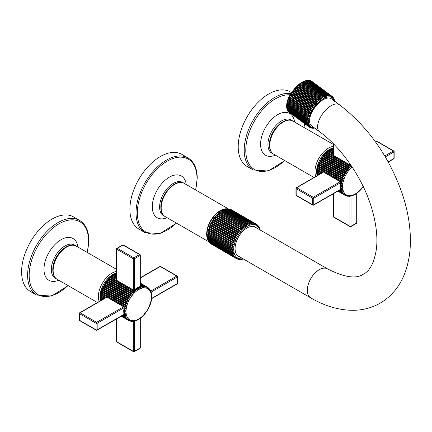 <?xml version="1.0" encoding="UTF-8"?>
<svg xmlns="http://www.w3.org/2000/svg" width="432" height="432" viewBox="0 0 432 432"><rect width="100%" height="100%" fill="white"/><g stroke="black" fill="none" stroke-linecap="round" stroke-linejoin="round"><path stroke-width="0.65" d="M333.002 97.189L332.537 96.719L332.71 97.529L332.181 96.412A19.143 9.407 126.5 0 0 332.089 96.341A19.143 9.407 126.5 0 0 331.814 96.147L331.981 97.016L331.398 95.915A19.143 9.407 126.5 0 0 330.977 95.731L331.144 96.649L330.512 95.575A19.143 9.407 126.5 0 0 330.043 95.467L330.215 96.428L329.535 95.391A19.143 9.407 126.5 0 0 329.022 95.359L329.206 96.363L328.471 95.364A19.143 9.407 126.5 0 0 327.92 95.407L328.115 96.449L327.332 95.494A19.143 9.407 126.5 0 0 326.749 95.612L326.965 96.687L326.128 95.78A19.143 9.407 126.5 0 0 325.517 95.974L325.755 97.076L324.869 96.217A19.143 9.407 126.5 0 0 324.238 96.487L324.508 97.61L323.573 96.806A19.143 9.407 126.5 0 0 322.925 97.146L323.228 98.291L301.725 82.382L303.016 81.686M322.25 97.54A19.143 9.407 126.5 0 0 321.592 97.951L321.932 99.101L320.911 98.41L300.802 83.533L300.429 83.192L301.487 83.074A19.143 9.407 126.5 0 1 302.141 82.663L301.725 82.382L302.816 82.274L322.925 97.146M323.573 96.806L303.005 81.707L304.128 81.616L324.238 96.487M302.816 82.274A19.143 9.407 126.5 0 1 303.464 81.934L303.005 81.707M303.043 81.68L304.29 81.13M324.869 96.217L304.252 81.173L305.408 81.103L325.517 95.974M304.128 81.616A19.143 9.407 126.5 0 1 304.76 81.346L304.252 81.173M304.339 81.124L305.537 80.708M326.128 95.78L305.456 80.784L306.639 80.741L326.749 95.612M305.618 80.708L306.758 80.438M327.332 95.494L307.222 80.617L306.612 80.546L307.811 80.53L327.92 95.407M306.866 80.444L307.935 80.32M328.471 95.364L308.362 80.487L307.697 80.46M308.081 80.341L308.912 80.482L329.022 95.359M329.535 95.391L309.425 80.519L308.713 80.525M309.247 80.411L330.043 95.467M330.512 95.575L310.403 80.703L309.641 80.741M310.36 80.671L330.977 95.731M331.398 95.915L310.997 80.908M311.402 81.124L331.814 96.147M320.911 98.41A19.143 9.407 126.5 0 0 320.252 98.885L320.63 100.035L319.572 99.409A19.143 9.407 126.5 0 0 318.919 99.938L319.34 101.088L318.244 100.521A19.143 9.407 126.5 0 0 317.596 101.11L318.065 102.254L316.937 101.747A19.143 9.407 126.5 0 0 316.305 102.384L316.823 103.513L315.668 103.07A19.143 9.407 126.5 0 0 315.058 103.745L315.625 104.852L314.442 104.474A19.143 9.407 126.5 0 0 313.864 105.187L314.485 106.267L313.281 105.948A19.143 9.407 126.5 0 0 312.741 106.688L313.411 107.735L312.196 107.476A19.143 9.407 126.5 0 0 311.688 108.243L312.412 109.253L311.186 109.048A19.143 9.407 126.5 0 0 310.727 109.825L311.499 110.797L310.273 110.641A19.143 9.407 126.5 0 0 309.857 111.429L310.684 112.352L309.458 112.25A19.143 9.407 126.5 0 0 309.096 113.038L309.971 113.908L308.75 113.854A19.143 9.407 126.5 0 0 308.443 114.631L309.366 115.452L308.156 115.436A19.143 9.407 126.5 0 0 307.913 116.197L308.88 116.959L307.687 116.98A19.143 9.407 126.5 0 0 307.503 117.72L308.513 118.422L307.341 118.476A19.143 9.407 126.5 0 0 307.217 119.183L308.27 119.826L307.125 119.907A19.143 9.407 126.5 0 0 307.066 120.577L308.156 121.16L307.039 121.257A19.143 9.407 126.5 0 0 307.044 121.889L308.167 122.407L307.082 122.515A19.143 9.407 126.5 0 0 307.152 123.098L308.308 123.552L307.26 123.671A19.143 9.407 126.5 0 0 307.395 124.2L308.572 124.594L307.568 124.713A19.143 9.407 126.5 0 0 307.762 125.177L308.961 125.512L308 125.631A19.143 9.407 126.5 0 0 308.259 126.031L309.469 126.306L308.556 126.414A19.143 9.407 126.5 0 0 308.869 126.743L310.095 126.965L309.226 127.051L288.927 111.996M288.587 111.699L308.869 126.743M308.556 126.414L288.446 111.537L287.523 110.192M308 125.631L287.642 110.468M287.458 109.609L287.653 110.306L307.762 125.177M307.568 124.713L287.145 109.404L287.41 110.03M287.653 110.306A19.143 9.407 126.5 0 1 287.458 109.841L287.069 108.686L287.285 109.323L307.395 124.2M307.26 123.671L287.15 108.799L286.783 107.951M286.805 107.649L287.042 108.227L307.152 123.098M307.082 122.515L286.972 107.644L286.664 106.499M286.74 107.838L286.637 106.699M307.039 121.257L286.929 106.385L286.654 105.257M286.616 106.612L286.627 105.37M307.125 119.907L287.015 105.03L286.767 103.923M286.616 105.316L286.751 103.977M307.341 118.476L287.231 103.599L287.01 102.519L287.393 102.848L287.01 102.519L287.377 101.056L308.88 116.959M286.745 103.945L287.01 102.519M307.687 116.98L287.577 102.103L287.377 101.056M308.156 115.436L288.047 100.559L287.863 99.544L309.366 115.452M287.372 101.045L287.863 99.544M308.75 113.854L288.641 98.977L288.468 98.005L289.181 96.439L309.857 111.429M287.863 99.533L288.468 98.005L288.986 98.161L309.096 113.038M309.458 112.25L289.348 97.378L289.181 96.449L310.684 112.352M310.273 110.641L290.164 95.769L289.996 94.889L290.617 94.954L310.727 109.825M289.181 96.439L289.996 94.889L311.499 110.797M311.186 109.048L291.076 94.171L290.909 93.344L291.578 93.366L311.688 108.243M312.196 107.476L292.086 92.605L291.908 91.832L292.631 91.816L312.741 106.688M313.281 105.948L293.177 91.071L292.982 90.364L293.76 90.315L313.864 105.187M314.442 104.474L294.338 89.597L294.122 88.949L294.948 88.873L315.058 103.745M315.668 103.07L295.558 88.193L295.321 87.604L296.195 87.512L316.305 102.384M316.937 101.747L296.827 86.875L296.573 86.335L297.486 86.238L317.596 101.11M318.244 100.521L298.134 85.649L297.837 85.185L299.117 84.137M289.996 94.889L295.321 87.604L297.826 85.19L298.809 85.066L318.919 99.938M319.572 99.409L299.462 84.532L299.128 84.132L301.72 82.377M298.809 85.066A19.143 9.407 126.5 0 1 299.462 84.532L299.128 84.132L300.143 84.008L320.252 98.885M300.143 84.008A19.143 9.407 126.5 0 1 300.802 83.533L321.932 99.101M321.592 97.951L301.487 83.074M309.598 127.316L309.317 127.127A19.143 9.407 126.5 0 0 309.598 127.316L310.824 127.478L309.895 127.462M310.894 127.888L311.661 127.845L310.009 127.548M311.753 128.158L310.943 127.921M311.364 127.996L312.59 128.066M312.228 128.228L313.6 128.131M313.362 128.272L314.626 128.072M314.69 128.045L314.08 127.969L314.69 128.045M308.259 126.031L288.149 111.159A19.143 9.407 126.5 0 1 287.89 110.759M307.044 121.889L286.934 107.012A19.143 9.407 126.5 0 1 286.929 106.385M307.066 120.577L286.956 105.705A19.143 9.407 126.5 0 1 287.015 105.03M307.217 119.183L287.107 104.312A19.143 9.407 126.5 0 1 287.231 103.599M307.503 117.72L287.393 102.848A19.143 9.407 126.5 0 1 287.577 102.103M307.913 116.197L287.804 101.326A19.143 9.407 126.5 0 1 288.047 100.559M308.443 114.631L288.333 99.76A19.143 9.407 126.5 0 1 288.641 98.977M288.468 98.005L309.971 113.908M290.909 93.344L312.412 109.253M291.908 91.832L313.411 107.735M292.982 90.364L314.485 106.267M294.122 88.949L315.625 104.852M295.321 87.604L316.823 103.513M296.563 86.346L318.065 102.254M297.837 85.185L319.34 101.088M299.128 84.132L320.63 100.035M334.498 100.942L334.292 99.608M334.233 99.9L333.844 98.75M333.844 98.982L333.412 97.832M333.169 97.443L333.661 98.118M333.153 97.432L333.337 98.188L332.856 97.049M312.071 81.535A19.143 9.407 126.5 0 0 311.98 81.464L332.181 96.412M319.594 131.744L311.548 125.793A16.751 8.23 -53.5 0 1 311.386 113.395A16.751 8.23 -53.5 0 1 323.158 99.733A16.751 8.23 -53.5 0 1 331.474 98.858L339.514 104.809C367.864 126.662 388.606 155.828 401.733 192.289C407.5 209.056 410.389 225.234 410.4 240.835C410.389 252.563 408.532 263.336 404.833 273.148C399.843 286.297 391.64 296.293 380.214 303.134C372.082 307.757 363.215 310.144 353.614 310.3C339.32 310.354 325.053 306.229 310.813 297.918A16.751 9.671 120 0 1 308.248 284.494A16.751 9.671 120 0 1 319.189 269.735A16.751 9.671 120 0 1 327.564 268.904C344.385 277.447 356.351 279.185 363.463 274.12C369.911 271.053 374.236 262.607 376.434 248.794C377.752 237.476 376.31 224.424 372.103 209.639C363.625 179.642 342.176 148.09 319.594 131.744A16.751 8.23 -53.5 0 1 319.426 119.34A16.751 8.23 -53.5 0 1 331.204 105.683A16.751 8.23 -53.5 0 1 339.514 104.809M256.365 227.794A16.87 9.736 120 0 0 255.442 227.129A16.87 9.736 120 0 0 242.444 231.649A16.87 9.736 120 0 0 235.078 248.621A16.87 9.736 120 0 0 238.572 256.343A16.87 9.736 120 0 0 239.614 256.813M207.787 234.101L208.219 233.507L207.851 233.285L233.291 247.984L232.151 248.168L207.787 234.101A19.91 11.497 -60 0 0 207.749 234.932L233.226 249.566L232.119 249.782L207.749 235.715L208.116 235.148M207.749 235.715A19.91 11.497 -60 0 0 207.787 236.509L233.291 251.078L232.222 251.316L207.851 237.249L208.154 236.72M207.851 237.249A19.91 11.497 -60 0 0 207.954 237.994L233.491 252.493L232.454 252.752L208.089 238.685L208.321 238.205M208.089 238.685A19.91 11.497 -60 0 0 208.256 239.377L233.815 253.811L232.821 254.081L208.456 240.008L208.634 239.593M208.456 240.008A19.91 11.497 -60 0 0 208.694 240.64L233.059 254.707L234.268 255.01L233.318 255.28L208.953 241.213L209.077 240.862M208.953 241.213A19.91 11.497 -60 0 0 209.255 241.774L233.62 255.841L234.841 256.079L233.939 256.349L209.574 242.282L209.65 242.006M209.574 242.282A19.91 11.497 -60 0 0 209.936 242.768L234.301 256.84L235.532 257.008L234.679 257.272L210.352 243.011M210.308 243.2A19.91 11.497 -60 0 0 210.73 243.616L235.1 257.683L236.331 257.791L235.526 258.039L211.172 243.869M211.162 243.972A19.91 11.497 -60 0 0 211.631 244.301L236.002 258.368L237.233 258.417L236.482 258.644L212.112 244.577M239.301 259.184L238.313 259.324L237.524 259.081L238.226 258.887L236.482 258.644M239.258 259.421L240.451 259.319M240.494 259.427L241.666 259.281M241.477 259.47L242.93 259.07M231.017 209.574A19.91 11.497 -60 0 1 231.541 209.822L255.906 223.889L256.565 224.932L255.911 223.895A19.91 11.497 -60 0 0 255.382 223.646L230.936 209.639M229.781 209.358L229.927 209.223A19.91 11.497 -60 0 1 230.494 209.385L254.864 223.452L255.571 224.462L255.382 223.646M228.56 209.25L228.76 209.045A19.91 11.497 -60 0 1 229.365 209.115L253.73 223.182L254.491 224.165L254.297 223.295L229.927 209.223M227.286 209.326L227.524 209.045A19.91 11.497 -60 0 1 228.161 209.023L252.531 223.09L253.341 224.03L253.125 223.117L228.76 209.045M225.963 209.574L226.233 209.212A19.91 11.497 -60 0 1 226.897 209.104L251.267 223.171L252.131 224.068L251.894 223.112L227.524 209.045M224.608 210.001L224.905 209.558A19.91 11.497 -60 0 1 225.585 209.358L250.868 224.273L250.603 223.285L226.233 209.212M223.236 210.595L223.544 210.071A19.91 11.497 -60 0 1 224.24 209.79L249.566 224.651L249.269 223.625L224.905 209.558M221.854 211.356L222.161 210.751A19.91 11.497 -60 0 1 222.869 210.384L248.238 225.191L247.909 224.138L223.544 210.071M207.851 233.285A19.91 11.497 -60 0 1 207.954 232.421L208.418 231.86L208.089 231.579A19.91 11.497 -60 0 1 208.256 230.688L208.742 230.17L208.456 229.824A19.91 11.497 -60 0 1 208.694 228.922L209.196 228.452L208.953 228.053A19.91 11.497 -60 0 1 209.255 227.14L209.768 226.719L209.574 226.265A19.91 11.497 -60 0 1 209.936 225.358L210.46 224.991L210.308 224.494A19.91 11.497 -60 0 1 210.73 223.598L211.259 223.285L211.162 222.745A19.91 11.497 -60 0 1 211.631 221.864L212.161 221.616L212.112 221.038A19.91 11.497 -60 0 1 212.636 220.19L213.154 220.001L213.16 219.391A19.91 11.497 -60 0 1 213.727 218.581L214.229 218.457L214.288 217.82A19.91 11.497 -60 0 1 214.893 217.053L215.379 216.999L215.487 216.34A19.91 11.497 -60 0 1 216.124 215.622L216.594 215.633L216.751 214.963A19.91 11.497 -60 0 1 217.415 214.304L217.858 214.385L218.063 213.705A19.91 11.497 -60 0 1 218.749 213.111L219.159 213.257L219.413 212.576A19.91 11.497 -60 0 1 220.109 212.053L220.487 212.263L220.784 211.588A19.91 11.497 -60 0 1 221.486 211.14L246.899 225.887L246.532 224.818L222.161 210.751M233.291 247.984L208.219 233.507M208.089 231.579L233.491 246.337L232.324 246.488L207.954 232.421M233.491 246.337L208.418 231.86M208.456 229.824L233.815 244.647L232.627 244.755L208.256 230.688M233.815 244.647L208.742 230.17M208.953 228.053L234.268 242.924L233.059 242.989L208.694 228.922M234.268 242.924L209.196 228.452M209.574 226.265L233.939 240.338L234.841 241.191L233.62 241.207L209.255 227.14M234.841 241.191L209.768 226.719M210.308 224.494L234.679 238.561L235.532 239.468L234.301 239.431L209.936 225.358M235.532 239.468L210.46 224.991M211.162 222.745L235.526 236.812L236.331 237.762L235.1 237.665L210.73 223.598M236.331 237.762L211.259 223.285M212.112 221.038L236.482 235.105L237.233 236.093L236.002 235.937L211.631 221.864M237.233 236.093L212.161 221.616M213.16 219.391L237.524 233.458L238.226 234.479L237.001 234.257L212.636 220.19M238.226 234.479L213.154 220.001M214.288 217.82L238.653 231.887L239.301 232.934L238.091 232.648L213.727 218.581M239.301 232.934L214.229 218.457M215.487 216.34L239.857 230.407L240.451 231.471L239.258 231.12L214.893 217.053M240.451 231.471L215.379 216.999M216.751 214.963L241.121 229.03L241.666 230.11L216.124 215.622M241.666 230.11L216.594 215.633M218.063 213.705L242.433 227.772L242.93 228.857L217.415 214.304M242.93 228.857L217.858 214.385M219.413 212.576L243.778 226.643L244.231 227.729L218.749 213.111M244.231 227.729L219.159 213.257M220.784 211.588L245.149 225.655L245.56 226.735L220.109 212.053M245.56 226.735L220.487 212.263M256.387 224.165L257.467 225.558L257.159 224.775M257.288 224.851L257.893 225.412M258.266 226.341L257.71 225.266M258.957 227.27L258.449 226.184M259.529 228.339L259.07 227.254M259.983 229.538L259.6 228.085M208.499 239.9A18.571 10.724 120 0 1 207.068 233.842A18.571 10.724 -60 0 1 226.163 209.309M209.617 242.12A19.143 11.054 -60 0 1 206.663 234.079A19.143 11.054 -60 0 1 214.326 215.568A19.143 11.054 -60 0 1 228.641 209.169M144.963 232.562L138.823 229.019A43.076 24.872 120 0 1 129.902 209.299A43.076 24.872 -60 0 1 148.705 165.947A43.076 24.872 -60 0 1 181.904 154.408L188.039 157.95A43.076 24.872 120 0 0 154.84 169.49A43.076 24.872 120 0 0 136.037 212.841A43.076 24.872 120 0 0 144.963 232.562L159.867 233.615L176.548 223.166M355.239 194.362L356.513 193.509L356.189 193.309M356.546 193.52L357.788 192.553L357.496 192.289M357.826 192.548L359.041 191.468L358.776 191.138M359.084 191.452L360.256 190.269L360.018 189.875M360.299 190.237L361.417 188.957L361.201 188.498M361.46 188.919L362.524 187.558L362.324 187.029M317.612 175.419A19.143 11.054 -60 0 1 317.531 174.83L317.466 174.091A19.143 11.054 -60 0 1 317.434 173.362L317.131 172.33L317.434 172.579A19.143 11.054 -60 0 1 317.466 171.806L317.196 170.807L317.531 170.991A19.143 11.054 -60 0 1 317.628 170.192L317.385 169.225L317.763 169.349A19.143 11.054 -60 0 1 317.92 168.529L317.698 167.6L318.114 167.665L341.674 181.267L342.662 182.012L341.474 182.126A19.143 11.054 120 0 0 341.318 182.947L340.627 182.547L340.967 182.844L340.508 183.4A19.143 11.054 120 0 0 340.411 184.199L340.778 184.421L340.346 185.015A19.143 11.054 120 0 0 340.313 185.787L342.101 186.743L340.988 186.959A19.143 11.054 120 0 0 341.021 187.693L342.16 188.19L341.091 188.433A19.143 11.054 120 0 0 341.183 189.124L342.349 189.556L341.318 189.81A19.143 11.054 120 0 0 341.474 190.453L342.662 190.814L341.674 191.084A19.143 11.054 120 0 0 341.89 191.668L343.1 191.97L342.149 192.24A19.143 11.054 120 0 0 342.43 192.758L343.651 192.996L342.749 193.266A19.143 11.054 120 0 0 343.084 193.72L344.309 193.887L343.462 194.152A19.143 11.054 120 0 0 343.85 194.53L345.076 194.638L344.277 194.886A19.143 11.054 120 0 0 344.714 195.194L345.946 195.242L345.195 195.469L346.896 195.691L346.199 195.89L346.945 196.123L347.933 195.982M347.846 196.209L349.04 196.106M349.034 196.214L350.206 196.069M350.017 196.258L351.416 195.869M351.308 196.015L352.669 195.512M352.615 195.615L353.943 194.994M353.927 195.064L355.228 194.324L354.861 194.189L355.228 194.324M317.385 175.144L317.628 175.522M317.32 175.241L317.18 173.891M317.196 173.777L318.692 174.798M317.142 173.826L317.126 172.373M388.147 161.843L393.919 158.512A0.767 0.443 60 0 1 393.763 158.863A0.767 0.767 0 0 0 394.146 158.198L394.146 151.632A0.767 0.767 0 0 0 393.763 150.968A0.767 0.443 120 0 0 393.379 151.006L376.861 141.475A0.767 0.443 -60 0 1 377.244 141.437A0.767 0.767 0 0 0 376.477 141.437A0.767 0.443 60 0 1 376.861 141.475L375.689 142.15M317.374 169.187L317.698 167.6L318.114 167.665A19.143 11.054 -60 0 1 318.335 166.828L318.136 165.947L318.595 165.958A19.143 11.054 -60 0 1 318.875 165.116L318.686 164.284L319.194 164.241A19.143 11.054 -60 0 1 319.529 163.404L319.345 162.626L319.901 162.535A19.143 11.054 -60 0 1 320.29 161.708L320.112 160.99L320.722 160.855A19.143 11.054 -60 0 1 321.16 160.045L320.981 159.386L321.64 159.214A19.143 11.054 -60 0 1 322.121 158.431L321.932 157.837L322.645 157.631A19.143 11.054 -60 0 1 323.168 156.881L322.969 156.352L323.73 156.125A19.143 11.054 -60 0 1 324.292 155.412L324.076 154.953L324.886 154.699A19.143 11.054 -60 0 1 325.474 154.035L325.237 153.641L326.101 153.376A19.143 11.054 -60 0 1 326.716 152.771L326.452 152.442L327.364 152.167L350.919 165.769L351.416 166.855L350.271 166.369A19.143 11.054 120 0 0 349.655 166.979L350.206 168.053L349.034 167.638A19.143 11.054 120 0 0 348.44 168.302L349.04 169.366L347.846 169.015A19.143 11.054 120 0 0 347.285 169.722L347.933 170.764L346.723 170.483A19.143 11.054 120 0 0 346.199 171.234L346.896 172.249L345.676 172.033A19.143 11.054 120 0 0 345.195 172.816L345.946 173.799L344.714 173.642A19.143 11.054 120 0 0 344.277 174.452L345.076 175.403L343.85 175.306A19.143 11.054 120 0 0 343.462 176.137L344.309 177.039L343.084 177.001A19.143 11.054 120 0 0 342.749 177.844L343.651 178.702L342.43 178.718A19.143 11.054 120 0 0 342.149 179.555L343.1 180.365L341.89 180.43A19.143 11.054 120 0 0 341.674 181.267M341.318 182.947L342.349 183.638L341.183 183.789A19.143 11.054 120 0 0 341.091 184.594L342.16 185.22L341.021 185.409A19.143 11.054 120 0 0 340.988 186.176M340.681 185.998L340.313 186.57A19.143 11.054 120 0 0 340.346 187.304L341.021 187.693M340.713 187.515L340.411 188.044A19.143 11.054 120 0 0 340.508 188.73L341.183 189.124M340.875 188.946L340.627 189.41L341.318 189.81M340.411 184.199L341.091 184.594M340.508 183.4L341.183 183.789M340.967 182.844L342.349 183.638M340.745 182.644L313.772 198.218A0.767 0.443 -120 0 0 313.232 197.278L296.719 187.742L323.055 172.406M340.627 182.547L340.2 181.71L313.232 197.278A0.767 0.443 120 0 0 312.692 198.218L296.174 188.681A0.767 0.443 -60 0 1 296.719 187.742A0.767 0.443 60 0 0 296.336 187.704L323.26 172.163M317.92 168.529L341.474 182.126M317.169 170.786L317.385 169.225L322.947 172.341M323.681 172.174L340.2 181.71M312.849 205.135L296.336 195.599A0.767 0.443 -60 0 1 296.174 195.248L296.174 188.681A0.767 0.443 0 0 1 295.952 188.368A0.767 0.767 0 0 1 296.336 187.704A0.767 0.443 60 0 0 296.174 188.055A0.767 0.443 0 0 0 295.952 188.368L295.952 194.935A0.767 0.443 0 0 0 296.174 195.248L312.692 204.784A0.767 0.443 180 0 0 313.772 204.784L313.772 198.218A0.767 0.443 180 0 1 312.692 198.218L312.692 204.784A0.767 0.443 120 0 0 312.849 205.135A0.767 0.767 0 0 0 313.616 205.135L340.54 189.589M340.745 189.211L313.772 204.784A0.767 0.443 60 0 1 313.616 205.135M340.259 189.751L341.474 190.453M340.2 189.529L340.627 189.41M340.411 188.044L341.091 188.433M340.313 186.57L340.988 186.959M339.811 190.01L341.674 191.084M339.417 190.237L341.89 191.668M339.05 190.447L342.149 192.24M338.737 190.631L342.43 192.758M338.461 190.787L342.749 193.266M338.234 190.917L343.084 193.72M338.051 191.025L343.462 194.152M337.916 191.106L343.85 194.53M337.819 191.16L344.277 194.886M345.195 195.469L344.714 195.194M351.005 196.079L351.005 226.276A0.767 0.443 180 0 1 349.92 226.276L333.407 216.74L333.407 193.709M356.53 223.344A0.767 0.443 60 0 0 356.692 222.993L351.005 226.276A0.767 0.443 60 0 1 350.843 226.627L356.53 223.344A0.767 0.767 0 0 0 356.913 222.68L356.913 193.255M356.692 193.417L356.692 222.993A0.767 0.443 0 0 0 356.913 222.68M333.563 217.091A0.767 0.767 0 0 1 333.18 216.427A0.767 0.443 0 0 0 333.407 216.74A0.767 0.443 -60 0 0 333.563 217.091L350.082 226.627A0.767 0.767 0 0 0 350.843 226.627M317.628 170.192L322.148 172.8M317.531 170.991L321.408 173.227L317.531 170.991M317.466 171.806L320.668 173.659M317.093 172.336L317.196 170.807M317.131 172.33L319.988 174.053M317.434 173.362L319.307 174.442M317.531 174.83L318.082 175.149M317.698 167.557L318.136 165.947L318.595 165.958L342.149 179.555M318.141 165.899L318.686 164.284L319.194 164.241L342.749 177.844M318.697 164.23L319.345 162.626L319.901 162.535L343.462 176.137M319.367 162.567L322.925 156.4M346.723 170.483L323.168 156.881L322.969 156.352L324.032 154.991M347.846 169.015L324.292 155.412L324.076 154.953L325.193 153.673M349.034 167.638L325.474 154.035L325.237 153.641L326.408 152.458M350.271 166.369L326.716 152.771L326.452 152.442L327.667 151.362M327.364 152.167A19.143 11.054 -60 0 1 327.996 151.621L327.704 151.357L328.946 150.39M333.18 154.613L327.704 151.357L328.66 151.087L333.18 153.695M328.66 151.087A19.143 11.054 -60 0 1 329.303 150.601L328.979 150.401L330.253 149.548M333.18 152.842L328.979 150.401L329.978 150.136L333.18 151.983M329.978 150.136A19.143 11.054 -60 0 1 330.631 149.72L330.264 149.585L331.306 149.332L333.18 150.412M333.18 151.195L330.264 149.585M330.302 149.553L331.565 148.846M331.306 149.332A19.143 11.054 -60 0 1 331.96 148.991L332.629 148.678L333.18 148.997M331.641 148.846L332.878 148.295M333.277 148.419L332.824 148.397M394.146 151.632A0.767 0.443 0 0 1 393.919 151.945L393.919 158.512A0.767 0.443 0 0 0 394.146 158.198M385.322 156.908L393.919 151.945A0.767 0.443 -120 0 0 393.379 151.006L384.772 155.979M333.407 143.786L333.407 155.336L333.293 154.678L333.407 155.336L349.92 164.867L350.86 164.819M327.704 151.357L333.18 154.521M331.96 148.991L333.18 149.699M328.979 150.401L333.18 152.831M326.452 152.442L351.416 166.855M326.101 153.376L349.655 166.979M325.237 153.641L350.206 168.053M324.886 154.699L348.44 168.302M324.076 154.953L349.04 169.366M323.73 156.125L347.285 169.722M322.969 156.352L347.933 170.764M322.645 157.631L346.199 171.234M321.932 157.837L346.896 172.249M322.121 158.431L345.676 172.033M321.64 159.214L345.195 172.816M320.981 159.386L345.946 173.799M321.16 160.045L344.714 173.642M320.722 160.855L344.277 174.452M320.112 160.99L345.076 175.403M320.29 161.708L343.85 175.306M319.345 162.626L344.309 177.039M319.529 163.404L343.084 177.001M318.686 164.284L343.651 178.702M318.875 165.116L342.43 178.718M318.136 165.947L343.1 180.365M318.335 166.828L341.89 180.43M317.698 167.6L342.662 182.012M317.385 169.225L322.866 172.39M290.806 93.506A43.076 24.872 120 0 0 259.902 110.425A43.076 24.872 120 0 0 244.215 150.239A43.076 24.872 120 0 0 253.136 169.96L247.126 166.493A43.076 24.872 120 0 1 238.205 146.772A43.076 24.872 -60 0 1 257.008 103.421A43.076 24.872 -60 0 1 290.207 91.881L291.406 92.572M340.778 184.421L342.16 185.22M340.346 185.015L341.021 185.409M139.919 286.897L140.195 286.443L140.891 286.843L141.183 287.869L139.547 286.686A19.143 11.054 120 0 0 138.904 286.945L139.579 287.339L139.909 288.387L138.229 287.258A19.143 11.054 120 0 0 137.581 287.599L138.256 287.987L138.623 289.057L136.901 287.987A19.143 11.054 120 0 0 136.253 288.403L136.928 288.792L137.333 289.872L136.253 289.256A19.143 11.054 120 0 0 135.61 289.742L136.058 290.828L134.946 290.277A19.143 11.054 120 0 0 134.314 290.822L134.811 291.908L133.666 291.427A19.143 11.054 120 0 0 133.051 292.032L133.596 293.112L132.424 292.696A19.143 11.054 120 0 0 131.836 293.355L132.435 294.419L131.242 294.068A19.143 11.054 120 0 0 130.68 294.781L131.328 295.823L130.118 295.537A19.143 11.054 120 0 0 129.595 296.287L130.291 297.308L129.071 297.086A19.143 11.054 120 0 0 128.585 297.869L129.335 298.858L128.11 298.701A19.143 11.054 120 0 0 127.672 299.511L128.471 300.461L127.24 300.364A19.143 11.054 120 0 0 126.851 301.19L127.705 302.098L126.479 302.06A19.143 11.054 120 0 0 126.144 302.897L127.04 303.755L125.82 303.772A19.143 11.054 120 0 0 125.545 304.614L126.49 305.419L125.285 305.483A19.143 11.054 120 0 0 125.064 306.32L126.058 307.071L124.87 307.184A19.143 11.054 120 0 0 124.708 308.005L125.744 308.696L124.578 308.848A19.143 11.054 120 0 0 124.481 309.647L125.555 310.279L124.416 310.462A19.143 11.054 120 0 0 124.384 311.234L125.491 311.801L124.384 312.017A19.143 11.054 120 0 0 124.416 312.752L125.555 313.249L124.481 313.492A19.143 11.054 120 0 0 124.578 314.177L125.744 314.609L124.708 314.869A19.143 11.054 120 0 0 124.87 315.506L126.058 315.873L125.064 316.143A19.143 11.054 120 0 0 125.285 316.726L126.49 317.023L125.545 317.299A19.143 11.054 120 0 0 125.82 317.817L127.04 318.049L126.144 318.319A19.143 11.054 120 0 0 126.479 318.773L127.705 318.946L126.851 319.205A19.143 11.054 120 0 0 127.24 319.588L128.471 319.696L127.672 319.945A19.143 11.054 120 0 0 128.11 320.247L129.335 320.301L128.585 320.522L130.291 320.749L129.595 320.944L130.34 321.176L131.328 321.035M136.253 288.403L135.956 289.073L135.578 288.868A19.143 11.054 120 0 0 134.93 289.348L134.681 290.029L134.255 289.877L134.946 290.277M138.904 286.945L138.596 287.469M137.581 287.599L137.268 288.203M135.956 289.073L137.333 289.872M151.751 296.638L151.454 296.39L151.751 296.638L151.74 295.142M151.691 295.186L151.562 293.728M151.502 293.825L151.259 292.394M151.189 292.561L150.822 291.157M150.752 291.411L150.293 290.326M150.201 290.385L149.693 289.3M149.537 289.494L148.981 288.414M148.462 287.96L149.164 288.565M148.592 288.036L148.77 288.738L148.165 287.68A19.143 11.054 120 0 0 147.787 287.415M147.728 287.372L147.906 288.139L147.247 287.096L148.165 287.68M140.308 283.144L146.767 286.87L146.95 287.69L146.243 286.675A19.143 11.054 120 0 0 145.719 286.529L145.919 287.399L145.157 286.421A19.143 11.054 120 0 0 144.596 286.357L144.812 287.275L143.996 286.335A19.143 11.054 120 0 0 143.408 286.351L143.645 287.307L142.787 286.416A19.143 11.054 120 0 0 142.171 286.513L142.436 287.507L141.523 286.664A19.143 11.054 120 0 0 140.891 286.843M135.578 288.868L136.253 289.256M134.93 289.348L135.61 289.742M134.681 290.029L136.058 290.828M140.081 286.648L140.081 255.506L134.395 258.79A0.767 0.443 -120 0 0 133.855 257.85L117.342 248.319A0.767 0.443 60 0 0 116.959 248.281A0.767 0.443 60 0 0 116.797 248.632A0.767 0.443 0 0 0 116.575 248.94A0.767 0.443 0 0 0 116.797 249.253L116.797 280.39L116.683 279.736L116.797 280.39L133.315 289.926L134.255 289.877M101.007 300.478A19.143 11.054 -60 0 1 100.926 299.889L100.861 299.149A19.143 11.054 -60 0 1 100.829 298.415L100.526 297.383L100.829 297.632A19.143 11.054 -60 0 1 100.861 296.865L100.591 295.861L100.926 296.05A19.143 11.054 -60 0 1 101.023 295.25L100.78 294.284L101.153 294.403A19.143 11.054 -60 0 1 101.315 293.582L101.093 292.658L101.509 292.723A19.143 11.054 -60 0 1 101.731 291.886L101.525 291.006L101.99 291.017A19.143 11.054 -60 0 1 102.265 290.174L102.076 289.343L102.584 289.3A19.143 11.054 -60 0 1 102.919 288.457L102.74 287.685L103.297 287.593A19.143 11.054 -60 0 1 103.685 286.762L103.507 286.049L104.117 285.914A19.143 11.054 -60 0 1 104.555 285.098L104.371 284.445L105.03 284.272A19.143 11.054 -60 0 1 105.516 283.489L105.327 282.895L106.04 282.69A19.143 11.054 -60 0 1 106.564 281.939L106.364 281.41L107.125 281.178A19.143 11.054 -60 0 1 107.681 280.471L107.465 280.006L108.281 279.758A19.143 11.054 -60 0 1 108.869 279.094L108.632 278.699L109.496 278.435A19.143 11.054 -60 0 1 110.111 277.825L109.847 277.495L110.759 277.225A19.143 11.054 -60 0 1 111.391 276.674L116.575 279.671M110.759 277.225L134.314 290.822M112.342 275.449L111.094 276.415L116.575 279.574M111.094 276.415L112.055 276.14A19.143 11.054 -60 0 1 112.698 275.659L112.369 275.459L113.373 275.195A19.143 11.054 -60 0 1 114.021 274.779L116.575 276.253M113.373 275.195L116.575 277.042M112.369 275.459L116.575 277.884L112.369 275.459L113.643 274.606M112.055 276.14L116.575 278.753M113.659 274.644L114.701 274.39L116.575 275.47M113.692 274.612L114.961 273.904M114.701 274.39A19.143 11.054 -60 0 1 115.349 274.05L116.024 273.737L116.575 274.055M115.031 273.904L116.273 273.353M116.672 273.478L116.219 273.456M100.526 297.383L103.378 299.106M100.489 297.394L100.591 295.861L104.803 298.285M100.564 295.844L100.78 294.284L106.337 297.4M100.764 294.246L101.093 292.658L101.509 292.723L125.064 306.32M101.088 292.61L101.525 291.006L101.99 291.017L125.545 304.614M101.531 290.952L102.076 289.343L102.584 289.3L126.144 302.897M102.092 289.289L102.74 287.685L103.297 287.593L126.851 301.19M102.762 287.626L106.321 281.459M130.118 295.537L106.564 281.939L106.364 281.41L107.422 280.049M131.242 294.068L107.681 280.471L107.465 280.006L108.589 278.732M132.424 292.696L108.869 279.094L108.632 278.699L109.804 277.517M133.666 291.427L110.111 277.825L109.847 277.495L111.056 276.421M109.847 277.495L134.811 291.908M109.496 278.435L133.051 292.032M108.632 278.699L133.596 293.112M108.281 279.758L131.836 293.355M107.465 280.006L132.435 294.419M107.125 281.178L130.68 294.781M106.364 281.41L131.328 295.823M106.04 282.69L129.595 296.287M105.327 282.895L130.291 297.308M105.516 283.489L129.071 297.086M105.03 284.272L128.585 297.869M104.371 284.445L129.335 298.858M104.555 285.098L128.11 298.701M104.117 285.914L127.672 299.511M103.507 286.049L128.471 300.461M103.685 286.762L127.24 300.364M102.74 287.685L127.705 302.098M102.919 288.457L126.479 302.06M102.076 289.343L127.04 303.755M102.265 290.174L125.82 303.772M101.525 291.006L126.49 305.419M101.731 291.886L125.285 305.483M101.093 292.658L126.058 307.071M101.315 293.582L124.87 307.184M125.744 308.696L124.016 307.606L123.59 306.769L96.628 322.337L80.109 312.8L106.45 297.464M124.016 307.606L124.708 308.005M107.077 297.232L123.59 306.769M124.135 307.703L97.168 323.271A0.767 0.443 -120 0 0 96.628 322.337A0.767 0.443 120 0 0 96.088 323.271L79.569 313.74A0.767 0.443 -60 0 1 80.109 312.8A0.767 0.443 60 0 0 79.726 312.763L106.65 297.216M124.362 307.897L123.903 308.459A19.143 11.054 120 0 0 123.806 309.258L124.173 309.479L123.741 310.073A19.143 11.054 120 0 0 123.709 310.846L124.384 311.234M124.076 311.056L123.709 311.623A19.143 11.054 120 0 0 123.741 312.358L124.416 312.752M124.108 312.568L123.806 313.097A19.143 11.054 120 0 0 123.903 313.789L124.578 314.177M124.27 313.999L124.016 314.469L124.708 314.869M123.806 309.258L124.481 309.647M123.903 308.459L124.578 308.848M124.173 309.479L125.555 310.279M123.741 310.073L124.416 310.462M123.709 311.623L124.384 312.017M131.242 321.268L132.435 321.165M132.424 321.273L133.596 321.127M133.412 321.316L134.811 320.927M134.703 321.073L136.058 320.566M136.01 320.674L137.333 320.047M137.322 320.117L138.623 319.378L138.256 319.243L138.623 319.378M138.634 319.415L139.909 318.562L139.579 318.362M139.936 318.578L141.183 317.612L140.891 317.347M141.221 317.601L142.436 316.526L142.171 316.197M142.474 316.505L143.645 315.322L143.408 314.928M143.689 315.295L144.812 314.015L144.596 313.556M144.855 313.978L147.949 309.517L150.19 304.738M149.693 304.722L150.201 304.679L150.746 303.07M150.293 303.01L150.752 303.016L151.189 301.412M150.768 301.304L151.189 301.363L151.513 299.776M151.124 299.619L151.502 299.743L151.713 298.177M151.351 297.977L151.691 298.161L151.794 296.627M151.697 298.355L177.314 283.57A0.767 0.443 60 0 1 177.152 283.921A0.767 0.767 0 0 0 177.536 283.257L177.536 276.691A0.767 0.767 0 0 0 177.152 276.026A0.767 0.443 120 0 0 176.769 276.064L160.256 266.528A0.767 0.443 -60 0 1 160.639 266.49A0.767 0.767 0 0 0 159.872 266.49A0.767 0.443 60 0 1 160.256 266.528L140.308 278.046M177.536 276.691A0.767 0.443 0 0 1 177.314 277.004L177.314 283.57A0.767 0.443 0 0 0 177.536 283.257M151.162 292.102L177.314 277.004A0.767 0.443 -120 0 0 176.769 276.064L150.773 291.076M140.308 283.09L147.247 287.096A19.143 11.054 120 0 0 146.767 286.87M140.308 283.252L146.243 286.675M140.308 283.408L145.719 286.529M140.308 283.624L145.157 286.421M140.308 283.883L144.596 286.357M140.308 284.202L143.996 286.335M140.308 284.564L143.408 286.351M140.308 284.985L142.787 286.416M140.308 285.439L142.171 286.513M140.308 285.962L141.523 286.664M140.195 286.443L140.081 286.016M134.395 289.931L134.395 258.79A0.767 0.443 180 0 1 133.315 258.79A0.767 0.443 120 0 1 133.855 257.85L139.541 254.572A0.767 0.443 -120 0 1 140.081 255.506A0.767 0.443 0 0 0 140.308 255.193A0.767 0.767 0 0 0 139.925 254.534A0.767 0.443 120 0 0 139.541 254.572L123.028 245.036A0.767 0.443 -60 0 1 123.412 244.998A0.767 0.767 0 0 0 122.645 244.998A0.767 0.443 60 0 1 123.028 245.036L117.342 248.319A0.767 0.443 -60 0 0 116.797 249.253L133.315 258.79L133.315 289.926M115.349 274.05L116.575 274.757M100.78 300.197L101.023 300.58M100.715 300.294L100.575 298.944M100.591 298.836L102.082 299.857M100.537 298.879L100.516 297.432M100.829 298.415L102.703 299.5M101.023 295.25L105.543 297.859M100.591 295.861L104.792 298.291M100.861 296.865L104.063 298.712M100.78 294.284L106.256 297.443M79.348 319.993L79.348 313.427A0.767 0.443 0 0 1 79.569 313.114A0.767 0.443 60 0 1 79.726 312.763A0.767 0.767 0 0 0 79.348 313.427A0.767 0.443 0 0 0 79.569 313.74L79.569 320.301A0.767 0.443 0 0 1 79.348 319.993A0.767 0.767 0 0 0 79.726 320.652A0.767 0.443 -60 0 1 79.569 320.301L96.088 329.837A0.767 0.443 120 0 0 96.244 330.188A0.767 0.767 0 0 0 97.011 330.188L123.935 314.647M124.135 314.269L97.168 329.837L97.168 323.271A0.767 0.443 180 0 1 96.088 323.271L96.088 329.837A0.767 0.443 180 0 0 97.168 329.837A0.767 0.443 60 0 1 97.011 330.188M123.655 314.809L124.87 315.506M123.59 314.582L124.016 314.469M123.806 313.097L124.481 313.492M123.201 315.068L125.064 316.143M122.807 315.295L125.285 316.726M122.44 315.506L125.545 317.299M122.132 315.684L125.82 317.817M121.856 315.846L126.144 318.319M121.63 315.976L126.479 318.773M121.441 316.084L126.851 319.205M121.306 316.159L127.24 319.588M121.214 316.213L127.672 319.945M128.585 320.522L128.11 320.247M134.395 321.133L134.395 351.335A0.767 0.443 180 0 1 133.315 351.335L116.797 341.798L116.797 318.767M116.575 341.485A0.767 0.443 0 0 0 116.797 341.798A0.767 0.443 -60 0 0 116.959 342.149A0.767 0.767 0 0 1 116.575 341.485L116.575 318.892M139.925 348.403A0.767 0.443 60 0 0 140.081 348.052L134.395 351.335A0.767 0.443 60 0 1 134.239 351.686L139.925 348.403A0.767 0.767 0 0 0 140.308 347.738L140.308 318.308M140.081 318.476L140.081 348.052A0.767 0.443 0 0 0 140.308 347.738M100.926 299.889L101.477 300.208M36.531 295.018L30.521 291.546A43.076 24.872 -60 0 1 21.6 271.831A43.076 24.872 120 0 1 40.403 228.479A43.076 24.872 120 0 1 73.597 216.934L79.607 220.406A43.076 24.872 120 0 0 46.413 231.946A43.076 24.872 120 0 0 27.61 275.297A43.076 24.872 120 0 0 36.531 295.018L51.505 296.087L68.186 285.66M306.018 80.903A19.143 9.407 126.5 0 0 305.408 81.103M307.222 80.617A19.143 9.407 126.5 0 0 306.639 80.741M308.362 80.487A19.143 9.407 126.5 0 0 307.811 80.53M309.425 80.519A19.143 9.407 126.5 0 0 308.912 80.482M310.403 80.703A19.143 9.407 126.5 0 0 309.938 80.59M311.294 81.043A19.143 9.407 126.5 0 0 310.867 80.854M311.65 81.238L311.98 81.464A19.143 9.407 126.5 0 0 311.704 81.275M288.446 111.537A19.143 9.407 126.5 0 0 288.76 111.872M287.15 108.799A19.143 9.407 126.5 0 0 287.285 109.323M286.972 107.644A19.143 9.407 126.5 0 0 287.042 108.227M289.348 97.378A19.143 9.407 126.5 0 0 288.986 98.161M290.164 95.769A19.143 9.407 126.5 0 0 289.748 96.557M291.076 94.171A19.143 9.407 126.5 0 0 290.617 94.954M292.086 92.605A19.143 9.407 126.5 0 0 291.578 93.366M293.177 91.071A19.143 9.407 126.5 0 0 292.631 91.816M294.338 89.597A19.143 9.407 126.5 0 0 293.76 90.315M295.558 88.193A19.143 9.407 126.5 0 0 294.948 88.873M296.827 86.875A19.143 9.407 126.5 0 0 296.195 87.512M298.134 85.649A19.143 9.407 126.5 0 0 297.486 86.238M334.071 100.78A17.998 8.845 126.5 0 0 323.282 98.798A17.998 8.845 126.5 0 0 309.55 116.305A17.998 8.845 126.5 0 0 314.145 127.715M309.226 127.051A19.143 9.407 126.5 0 0 309.317 127.127L289.1 112.169M242.854 258.682A18.765 10.832 -60 0 1 233.739 249.394A18.765 10.832 -60 0 1 244.906 227.826A18.765 10.832 -60 0 1 259.605 229.667M232.151 250.576A19.91 11.497 -60 0 1 232.119 249.782M232.324 252.061A19.91 11.497 -60 0 1 232.222 251.316M232.627 253.444A19.91 11.497 -60 0 1 232.454 252.752M233.059 254.707A19.91 11.497 -60 0 1 232.821 254.081M233.62 255.841A19.91 11.497 -60 0 1 233.318 255.28M234.301 256.84A19.91 11.497 -60 0 1 233.939 256.349M235.1 257.683A19.91 11.497 -60 0 1 234.679 257.272M236.002 258.368A19.91 11.497 -60 0 1 235.526 258.039M237.001 258.892A19.91 11.497 -60 0 1 236.542 258.676M232.222 247.352A19.91 11.497 -60 0 1 232.324 246.488M232.454 245.646A19.91 11.497 -60 0 1 232.627 244.755M232.821 243.896A19.91 11.497 -60 0 1 233.059 242.989M233.318 242.12A19.91 11.497 -60 0 1 233.62 241.207M233.939 240.338A19.91 11.497 -60 0 1 234.301 239.431M234.679 238.561A19.91 11.497 -60 0 1 235.1 237.665M235.526 236.812A19.91 11.497 -60 0 1 236.002 235.937M236.482 235.105A19.91 11.497 -60 0 1 237.001 234.257M237.524 233.458A19.91 11.497 -60 0 1 238.091 232.648M238.653 231.887A19.91 11.497 -60 0 1 239.258 231.12M239.857 230.407A19.91 11.497 -60 0 1 240.494 229.694M241.121 229.03A19.91 11.497 -60 0 1 241.785 228.371M242.433 227.772A19.91 11.497 -60 0 1 243.113 227.178M243.778 226.643A19.91 11.497 -60 0 1 244.48 226.12M245.149 225.655A19.91 11.497 -60 0 1 245.857 225.212M246.532 224.818A19.91 11.497 -60 0 1 247.239 224.451M247.909 224.138A19.91 11.497 -60 0 1 248.605 223.857M249.269 223.625A19.91 11.497 -60 0 1 249.955 223.43M250.603 223.285A19.91 11.497 -60 0 1 251.267 223.171M251.894 223.112A19.91 11.497 -60 0 1 252.531 223.09M253.125 223.117A19.91 11.497 -60 0 1 253.73 223.182M254.297 223.295A19.91 11.497 -60 0 1 254.864 223.452M256.446 224.203A19.91 11.497 -60 0 1 256.862 224.5M232.119 249.005A19.91 11.497 -60 0 1 232.151 248.168M184.286 183.416A19.143 11.054 120 0 0 169.533 188.546A19.143 11.054 120 0 0 161.174 207.814A19.143 11.054 120 0 0 165.143 216.578C162.292 214.78 160.861 211.702 160.839 207.344C160.342 194.427 175.711 177.795 184.286 183.416L228.728 209.077M183.74 183.136A19.219 11.097 120 0 0 168.653 186.98A19.219 11.097 120 0 0 159.619 206.977A19.219 11.097 120 0 0 164.619 216.248M167.076 217.696A24.106 13.916 120 0 1 152.28 206.728A24.106 13.916 -60 0 1 168.199 177.898A24.106 13.916 -60 0 1 186.224 184.534M195.545 189.918A42.19 24.359 120 0 0 197.003 178.421A42.19 24.359 120 0 0 167.173 161.201A42.19 24.359 120 0 0 137.344 212.868A42.19 24.359 120 0 0 176.396 223.079M352.075 166.909A17.998 10.39 120 0 0 342.608 186.57A17.998 10.39 120 0 0 349.726 195.653A17.998 10.39 120 0 0 363.118 186.359M345.26 195.502A19.143 11.054 120 0 0 345.676 195.696M349.92 196.258L349.92 226.276A0.767 0.443 120 0 0 350.082 226.627M332.629 148.678A19.143 11.054 -60 0 1 333.18 148.457M393.919 151.319A0.767 0.443 120 0 0 393.763 150.968L377.244 141.437M349.92 163.733L349.92 164.867M333.18 147.971A17.998 10.39 120 0 0 316.591 171.547A17.998 10.39 120 0 0 317.191 175.662M333.18 146.362A19.143 11.054 120 0 0 314.966 171.547A19.143 11.054 120 0 0 315.797 176.467M314.037 177.487L273.715 154.208A19.143 11.054 -60 0 1 269.752 145.444A19.143 11.054 -60 0 1 278.105 126.176A19.143 11.054 -60 0 1 292.858 121.046L333.18 144.326M282.301 122.186A18.079 10.438 120 0 0 269.417 144.385A18.079 10.438 120 0 0 269.422 144.493M292.129 120.679L292.07 120.631A19.219 11.097 120 0 0 276.977 124.427A19.219 11.097 120 0 0 267.921 144.445A19.219 11.097 120 0 0 272.959 153.733L273.029 153.76M275.378 155.169A24.106 13.916 120 0 1 260.582 144.202A24.106 13.916 -60 0 1 276.502 115.371A24.106 13.916 -60 0 1 294.527 122.008M290.039 94.813A42.012 24.257 120 0 0 245.781 150.277A42.012 24.257 120 0 0 284.612 160.499M303.755 127.337A42.012 24.257 120 0 0 304.528 123.579M137.581 288.382A19.143 11.054 120 0 0 136.928 288.792M151.454 296.935A17.998 10.39 120 0 0 138.731 289.586A17.998 10.39 120 0 0 126.004 311.629A17.998 10.39 120 0 0 138.731 318.973A17.998 10.39 120 0 0 151.454 296.935M140.227 287.075A19.143 11.054 120 0 0 139.579 287.339M138.91 287.647A19.143 11.054 120 0 0 138.256 287.987M116.024 273.737A19.143 11.054 -60 0 1 116.575 273.51M128.65 320.56A19.143 11.054 120 0 0 129.071 320.749M177.314 276.377A0.767 0.443 120 0 0 177.152 276.026L160.639 266.49M140.081 254.88A0.767 0.443 120 0 0 139.925 254.534L123.412 244.998M133.315 321.311L133.315 351.335A0.767 0.443 120 0 0 133.472 351.686L116.959 342.149M116.575 273.024A17.998 10.39 120 0 0 99.986 296.606A17.998 10.39 120 0 0 100.586 300.721M116.575 271.42A19.143 11.054 120 0 0 98.361 296.606A19.143 11.054 120 0 0 99.193 301.525M97.427 302.54L57.11 279.266A19.143 11.054 -60 0 1 53.141 270.502A19.143 11.054 -60 0 1 61.501 251.235A19.143 11.054 -60 0 1 76.253 246.105L116.575 269.384M65.691 247.239A18.079 10.438 120 0 0 52.812 269.438A18.079 10.438 120 0 0 52.812 269.552M75.524 245.732L75.465 245.689A19.219 11.097 120 0 0 60.367 249.485A19.219 11.097 120 0 0 51.316 269.503A19.219 11.097 120 0 0 56.354 278.791L56.425 278.813M58.774 280.228A24.106 13.916 -60 0 1 43.978 269.26A24.106 13.916 120 0 1 59.897 240.43A24.106 13.916 120 0 1 77.922 247.066M87.151 252.396A42.012 24.257 120 0 0 88.587 241.029A42.012 24.257 120 0 0 58.882 223.879A42.012 24.257 120 0 0 29.171 275.33A42.012 24.257 120 0 0 68.008 285.557M308.367 80.314L309.069 80.363M309.55 80.433L310.154 80.573M310.651 80.741L311.17 80.968M288.679 111.802L288.295 111.402M287.005 108.983L286.81 108.221M334.665 101.644L334.557 100.753M334.152 99.187L333.887 98.555M237.649 255.679L310.813 297.918M238.891 259.438L239.614 259.524M240.165 259.546L240.97 259.519M242.822 259.216L243.778 258.941M260.291 230.342L260.053 229.37M259.389 227.621L259.006 226.908M258.714 226.444L258.277 225.855M195.696 190.004L197.24 178.06C197.149 168.404 194.081 161.703 188.039 157.95M209.585 242.239L165.143 216.578M254.399 226.66L327.564 268.904M362.567 187.51L363.517 186.149M347.522 196.231L348.197 196.312M348.754 196.333L349.51 196.306M388.255 162.038L393.763 158.863M333.18 216.427L333.18 193.838M333.18 154.975L333.18 143.559M375.559 141.966L376.477 141.437M295.952 194.935A0.767 0.767 0 0 0 296.336 195.599M273.715 154.208C270.869 152.404 269.433 149.326 269.411 144.974C268.915 132.057 284.283 115.425 292.858 121.046M253.136 169.96L268.11 171.034L284.791 160.601M303.939 127.44L304.722 123.725M150.611 290.693L150.255 290.023M149.958 289.553L149.553 289.008M116.575 280.033L116.575 248.94A0.767 0.767 0 0 1 116.959 248.281L122.645 244.998M130.912 321.289L131.593 321.365M132.143 321.386L132.899 321.365M151.67 298.631L177.152 283.921M140.308 286.286L140.308 255.193M96.244 330.188L79.726 320.652M133.472 351.686A0.767 0.767 0 0 0 134.239 351.686M140.308 277.787L159.872 266.49M57.11 279.266C54.259 277.463 52.828 274.385 52.807 270.032C52.31 257.11 67.678 240.478 76.253 246.105M87.329 252.499L88.868 240.597C88.781 230.926 85.698 224.197 79.607 220.406"/></g></svg>
